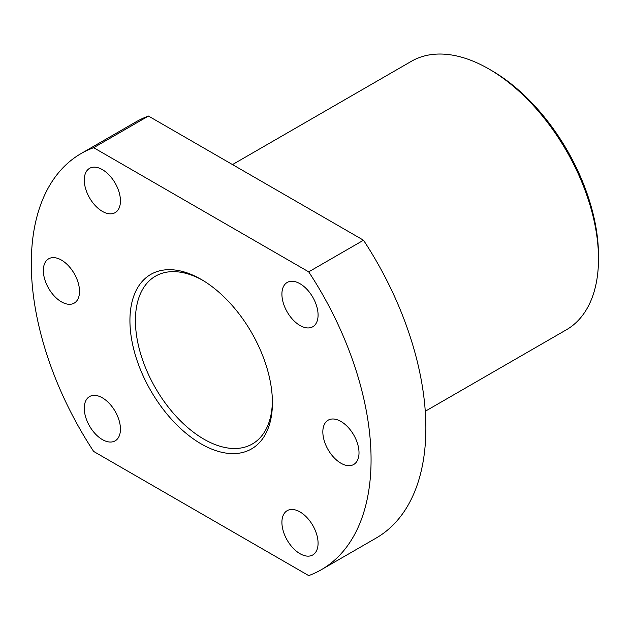 <?xml version="1.0" encoding="UTF-8"?>
<svg xmlns="http://www.w3.org/2000/svg" width="630" height="630" viewBox="0 0 630 630"><rect width="100%" height="100%" fill="white"/><g stroke="black" fill="none" stroke-linecap="round" stroke-linejoin="round"><path stroke-width="0.94" d="M201.175 443.914A100.753 58.173 60 0 1 129.93 320.52A100.753 58.173 60 0 1 201.175 279.381L201.175 279.381A100.753 58.173 60 0 1 272.42 402.783A100.753 58.173 60 0 1 201.175 443.914M202.561 280.2A96.878 55.936 -120 0 0 155.476 276.168A96.878 55.936 -120 0 0 140.632 353.8A96.878 55.936 -120 0 0 203.915 439.173A96.878 55.936 -120 0 0 252.354 443.969A96.878 55.936 -120 0 0 272.404 401.176M491.636 70.56L488.896 68.977L491.636 70.56A151.129 87.255 60 0 1 598.5 255.654L598.5 258.82A155.004 89.492 -120 0 0 488.896 68.977L488.896 68.977A155.004 89.492 -120 0 0 411.39 61.299L232.501 164.58M425.266 411.256L566.394 329.781A155.004 89.492 -120 0 0 598.5 258.82M102.359 211.373A25.578 14.766 60 0 1 85.648 188.843A25.578 14.766 60 0 1 89.57 168.344A25.578 14.766 60 0 1 102.359 169.612A25.578 14.766 60 0 1 119.07 192.15A25.578 14.766 60 0 1 115.148 212.641A25.578 14.766 60 0 1 102.359 211.373M61.433 301.849A25.578 14.766 60 0 1 44.722 279.31A25.578 14.766 60 0 1 48.644 258.82A25.578 14.766 60 0 1 61.433 260.08A25.578 14.766 60 0 1 78.136 282.618A25.578 14.766 60 0 1 74.214 303.117A25.578 14.766 60 0 1 61.433 301.849M102.359 439.583A25.578 14.766 60 0 1 85.648 417.044A25.578 14.766 60 0 1 89.57 396.553A25.578 14.766 60 0 1 102.359 397.821A25.578 14.766 60 0 1 119.07 420.36A25.578 14.766 60 0 1 115.148 440.85A25.578 14.766 60 0 1 102.359 439.583M340.925 421.446A25.578 14.766 -120 0 0 328.135 420.186A25.578 14.766 -120 0 0 324.214 440.677A25.578 14.766 -120 0 0 340.925 463.215A25.578 14.766 -120 0 0 353.714 464.483A25.578 14.766 -120 0 0 357.635 443.985A25.578 14.766 -120 0 0 340.925 421.446M299.99 511.922A25.578 14.766 -120 0 0 287.209 510.654A25.578 14.766 -120 0 0 283.287 531.153A25.578 14.766 -120 0 0 299.99 553.691A25.578 14.766 -120 0 0 312.779 554.951A25.578 14.766 -120 0 0 316.701 534.46A25.578 14.766 -120 0 0 299.99 511.922M299.99 283.713A25.578 14.766 -120 0 0 287.209 282.445A25.578 14.766 -120 0 0 283.287 302.943A25.578 14.766 -120 0 0 299.99 325.482A25.578 14.766 -120 0 0 312.779 326.75A25.578 14.766 -120 0 0 316.701 306.251A25.578 14.766 -120 0 0 299.99 283.713M93.65 451.442A240.258 138.718 60 0 1 81.049 153.578A240.258 138.718 60 0 1 93.65 147.688L148.452 116.054L363.51 240.219A240.258 138.718 60 0 1 376.11 538.083L321.308 569.725A240.258 138.718 60 0 1 308.708 575.607L93.65 451.442M81.049 153.578L135.852 121.936A240.258 138.718 60 0 1 148.452 116.054M93.65 147.688L308.708 271.853A240.258 138.718 60 0 1 321.308 569.725M363.51 240.219L308.708 271.853"/></g></svg>
